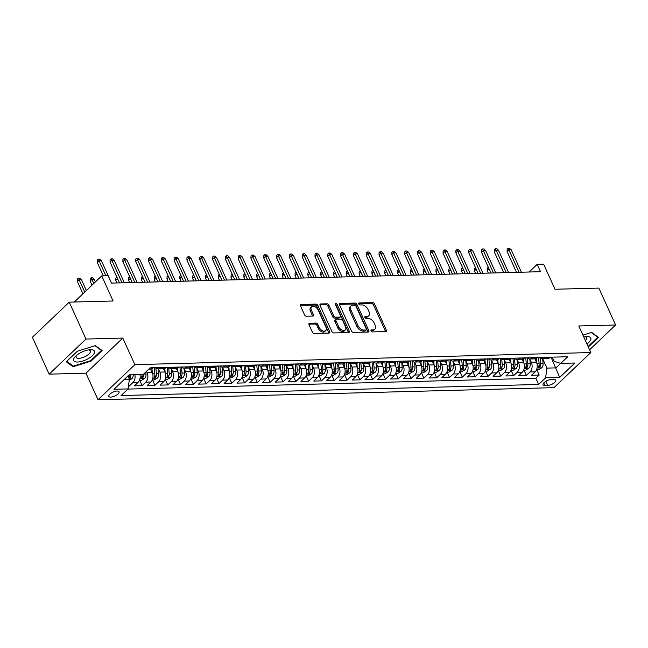 <?xml version="1.0" encoding="UTF-8"?>
<svg xmlns="http://www.w3.org/2000/svg" width="648" height="648" viewBox="0 0 648 648"><rect width="100%" height="100%" fill="white"/><g stroke="black" fill="none" stroke-linecap="round" stroke-linejoin="round"><path stroke-width="0.97" d="M371.037 330.934A1.207 0.745 46.4 0 0 372.373 331.922L385.73 331.565A1.725 1.069 46.4 0 0 386.265 331.363A1.725 1.069 46.4 0 0 386.338 330.083L374.504 304.001A1.725 1.069 46.4 0 0 372.592 302.592L359.227 302.94A1.207 0.745 46.4 0 0 358.862 303.086A1.207 0.745 46.4 0 0 358.814 303.985A1.207 0.745 46.4 0 0 360.15 304.973L361.884 304.925A5.516 3.426 46.4 0 1 368.007 309.452L368.996 311.631A5.516 3.426 46.4 0 1 368.769 315.73A5.516 3.426 46.4 0 1 367.076 316.37L365.342 316.418A1.207 0.745 46.4 0 0 364.97 316.556A1.207 0.745 46.4 0 0 364.921 317.455A1.207 0.745 46.4 0 0 366.266 318.443L367.991 318.403A5.516 3.426 46.4 0 1 374.115 322.931L375.103 325.102A5.516 3.426 46.4 0 1 374.884 329.2A5.516 3.426 46.4 0 1 373.183 329.848L371.458 329.897A1.207 0.745 46.4 0 0 371.085 330.035A1.207 0.745 46.4 0 0 371.037 330.934M110.751 397.111A5.613 2.155 155.6 0 0 116.616 395.069A5.613 2.155 155.6 0 0 119.054 391.757A5.613 2.155 155.6 0 0 117.126 391.036A5.613 2.155 155.6 0 0 111.262 393.085A5.613 2.155 155.6 0 0 108.823 396.398A5.613 2.155 155.6 0 0 110.751 397.111M309.631 323.247A1.725 1.069 46.4 0 0 309.096 323.449A1.725 1.069 46.4 0 0 309.031 324.729L312.344 332.051A1.725 1.069 46.4 0 0 314.264 333.469L329.095 333.072A1.725 1.069 46.4 0 0 329.63 332.87A1.725 1.069 46.4 0 0 329.694 331.59L317.868 305.508A1.725 1.069 46.4 0 0 315.949 304.09L301.118 304.487A1.725 1.069 46.4 0 0 300.583 304.69A1.725 1.069 46.4 0 0 300.518 305.969L304.528 314.807A1.725 1.069 46.4 0 0 306.439 316.224L312.79 316.054A1.725 1.069 46.4 0 0 313.324 315.851A1.725 1.069 46.4 0 0 313.389 314.572L311.404 310.19A4.609 2.859 46.4 0 1 311.583 306.763A4.609 2.859 46.4 0 1 318.127 310.011L325.92 327.183A4.609 2.859 46.4 0 1 325.733 330.61A4.609 2.859 46.4 0 1 319.189 327.361L317.893 324.494A1.725 1.069 46.4 0 0 315.981 323.085L309.631 323.247L308.869 323.976M589.583 349.782L615.6 324.988L598.857 288.093L554.996 289.251L543.607 264.157L537.208 264.327L540.554 271.706L111.48 283.103L108.135 275.724L101.728 275.894L74.309 302.017M85.982 339.058L49.143 374.163L85.965 373.183L122.804 338.078L85.982 339.058L69.247 302.154L113.108 300.988L101.728 275.894M122.804 338.078L134.865 364.646L590.83 352.544L553.983 387.65L98.018 399.759L134.865 364.646M615.6 324.988L578.777 325.968L590.83 352.544M351.443 331.015A1.725 1.069 46.4 0 0 353.363 332.424L368.194 332.035A1.725 1.069 46.4 0 0 368.728 331.833A1.725 1.069 46.4 0 0 368.793 330.553L356.967 304.471A1.725 1.069 46.4 0 0 355.047 303.053L340.216 303.45A1.725 1.069 46.4 0 0 339.682 303.653A1.725 1.069 46.4 0 0 339.617 304.933L351.443 331.015M348.648 332.554L333.809 332.942A1.725 1.069 46.4 0 1 331.898 331.533L320.063 305.451A1.725 1.069 46.4 0 1 320.136 304.171A1.725 1.069 46.4 0 1 320.663 303.969L327.013 303.799A1.725 1.069 46.4 0 1 328.933 305.216L333.728 315.795A1.725 1.069 46.4 0 0 335.64 317.204L339.852 317.099A1.725 1.069 46.4 0 0 340.386 316.896A1.725 1.069 46.4 0 0 340.451 315.617L335.462 304.601A1.207 0.745 46.4 0 1 335.51 303.701A1.207 0.745 46.4 0 1 337.219 304.552L349.248 331.071A1.725 1.069 46.4 0 1 349.175 332.351A1.725 1.069 46.4 0 1 348.648 332.554M49.143 374.163L32.4 337.26L69.247 302.154M128.474 385.981L129.325 385.965L128.668 384.531M134.873 374.698A7.023 4.795 88.5 0 1 132.953 382.498L138.081 382.361L134.444 385.827L142.131 385.625L139.733 380.344M146.545 371.312L147.072 372.462A7.023 4.795 88.5 0 1 145.76 382.158L150.887 382.02L147.25 385.487L154.937 385.285L152.547 380.003M158.404 368.874L159.878 372.122A7.023 4.795 88.5 0 1 158.574 381.818L163.693 381.68L160.064 385.147L167.743 384.944L165.353 379.663M171.21 368.534L172.684 371.782A7.023 4.795 88.5 0 1 171.38 381.478L176.499 381.34L172.87 384.807L180.549 384.604L178.16 379.323M186.713 366.865L186.519 367.06A7.023 4.795 88.5 0 1 184.024 368.169L185.49 371.442A7.023 4.795 88.5 0 1 184.186 381.137L189.313 381L185.676 384.466L193.363 384.264L190.966 378.983M196.83 367.853L198.304 371.101A7.023 4.795 88.5 0 1 196.992 380.797L202.119 380.66L198.482 384.126L206.169 383.924L203.772 378.643M212.325 366.185L212.131 366.379A7.023 4.795 88.5 0 1 209.636 367.489L211.11 370.761A7.023 4.795 88.5 0 1 209.806 380.457L214.925 380.319L211.289 383.786L218.975 383.584L216.586 378.302M222.442 367.173L223.916 370.421A7.023 4.795 88.5 0 1 222.612 380.117L227.731 379.979L224.103 383.446L231.781 383.243L229.392 377.962M235.248 366.833L236.723 370.081A7.023 4.795 88.5 0 1 235.418 379.777L240.546 379.639L236.909 383.106L244.596 382.903L242.198 377.622M250.752 365.164L250.557 365.359A7.023 4.795 88.5 0 1 248.063 366.468L249.537 369.741A7.023 4.795 88.5 0 1 248.225 379.436L253.352 379.299L249.715 382.766L257.402 382.563L255.004 377.282M260.869 366.152L262.343 369.401A7.023 4.795 88.5 0 1 261.039 379.096L266.158 378.959L262.521 382.425L270.208 382.223L267.818 376.942M267.527 376.95L269.487 376.901L272.759 374.965A4.649 3.175 -91.5 0 0 274.088 370.616L273.675 365.788L275.149 369.06A7.023 4.795 88.5 0 1 273.845 378.756L278.964 378.618L275.335 382.085L283.014 381.883L280.625 376.601M286.481 365.472L287.955 368.72A7.023 4.795 88.5 0 1 286.651 378.416L291.778 378.278L288.141 381.745L295.828 381.542L293.431 376.261M299.295 365.132L300.769 368.38A7.023 4.795 88.5 0 1 299.457 378.076L304.584 377.938L300.947 381.405L308.634 381.202L306.237 375.921M314.79 363.471L314.596 363.658A7.023 4.795 88.5 0 1 312.101 364.767L313.575 368.04A7.023 4.795 88.5 0 1 312.271 377.735L317.39 377.598L313.754 381.065L321.44 380.862L319.051 375.581M324.907 364.451L326.381 367.7A7.023 4.795 88.5 0 1 325.077 377.395L330.197 377.258L326.568 380.724L334.247 380.522L331.857 375.241M340.411 362.791L340.216 362.977A7.023 4.795 88.5 0 1 337.721 364.087L339.188 367.359A7.023 4.795 88.5 0 1 337.883 377.055L343.011 376.917L339.374 380.384L347.061 380.182L344.663 374.9M350.528 363.771L352.002 367.019A7.023 4.795 88.5 0 1 350.69 376.715L355.817 376.585L352.18 380.044L359.867 379.841L357.469 374.56M363.334 363.431L364.808 366.679A7.023 4.795 88.5 0 1 363.504 376.375L368.623 376.245L364.986 379.704L372.673 379.501L370.283 374.22M369.992 374.228L371.952 374.18L375.224 372.244A4.649 3.175 -91.5 0 0 376.553 367.894L376.14 363.066L377.614 366.339A7.023 4.795 88.5 0 1 376.31 376.034L381.429 375.905L377.8 379.364L385.479 379.161L383.09 373.888M388.946 362.75L390.42 365.999A7.023 4.795 88.5 0 1 389.116 375.694L394.243 375.565L390.606 379.023L398.293 378.821L395.896 373.548M404.449 361.09L404.255 361.276A7.023 4.795 88.5 0 1 401.76 362.386L403.234 365.658A7.023 4.795 88.5 0 1 401.922 375.354L407.049 375.224L403.412 378.683L411.099 378.481L408.702 373.208M414.566 362.07L416.04 365.318A7.023 4.795 88.5 0 1 414.736 375.014L419.855 374.884L416.219 378.343L423.905 378.14L421.516 372.867M427.372 361.73L428.846 364.978A7.023 4.795 88.5 0 1 427.542 374.674L432.661 374.544L429.033 378.003L436.712 377.8L434.322 372.527M442.876 360.069L442.681 360.256A7.023 4.795 88.5 0 1 440.186 361.365L441.653 364.638A7.023 4.795 88.5 0 1 440.348 374.333L445.476 374.204L441.839 377.663L449.526 377.46L447.128 372.187M452.993 361.049L454.467 364.298A7.023 4.795 88.5 0 1 453.155 373.993L458.282 373.864L454.645 377.322L462.332 377.12L459.934 371.847M468.488 359.389L468.293 359.575A7.023 4.795 88.5 0 1 465.799 360.685L467.273 363.957A7.023 4.795 88.5 0 1 465.969 373.653L471.088 373.523L467.451 376.982L475.138 376.78L472.748 371.507M478.605 360.369L480.079 363.617A7.023 4.795 88.5 0 1 478.775 373.313L483.894 373.183L480.265 376.642L487.944 376.439L485.555 371.166M491.411 360.029L492.885 363.277A7.023 4.795 88.5 0 1 491.581 372.973L496.708 372.843L493.071 376.302L500.758 376.099L498.361 370.826M506.914 358.368L506.72 358.555A7.023 4.795 88.5 0 1 504.225 359.664L505.691 362.937A7.023 4.795 88.5 0 1 504.387 372.632L509.514 372.503L505.877 375.962L513.564 375.759L511.167 370.486M517.031 359.348L518.505 362.596A7.023 4.795 88.5 0 1 517.201 372.292L522.32 372.163L518.684 375.621L526.37 375.419L530.007 371.952A7.023 4.795 -91.5 0 0 531.311 362.256L529.837 359.008L530.25 363.812A4.649 3.175 -91.5 0 1 528.922 368.169L525.65 370.097L523.689 370.154M523.981 370.146L526.37 375.419M150.887 382.02A7.023 4.795 -91.5 0 0 152.191 372.325L150.709 369.052M163.693 381.68A7.023 4.795 -91.5 0 0 164.997 371.984L163.515 368.712M176.499 381.34A7.023 4.795 -91.5 0 0 177.811 371.644L176.329 368.372A7.023 4.795 -91.5 0 0 178.832 367.262L179.026 367.076M189.313 381A7.023 4.795 -91.5 0 0 190.617 371.304L189.135 368.032A7.023 4.795 -91.5 0 0 191.638 366.922L191.832 366.736M202.119 380.66A7.023 4.795 -91.5 0 0 203.423 370.964L201.941 367.691M214.925 380.319A7.023 4.795 -91.5 0 0 216.23 370.624L214.747 367.351M227.731 379.979A7.023 4.795 -91.5 0 0 229.044 370.283L227.553 367.011A7.023 4.795 -91.5 0 0 230.064 365.901L230.259 365.715M240.546 379.639A7.023 4.795 -91.5 0 0 241.85 369.943L240.368 366.671A7.023 4.795 -91.5 0 0 242.87 365.561L243.065 365.375M253.352 379.299A7.023 4.795 -91.5 0 0 254.656 369.603L253.174 366.331M266.158 378.959A7.023 4.795 -91.5 0 0 267.462 369.263L265.98 365.99M278.964 378.618A7.023 4.795 -91.5 0 0 280.276 368.923L278.786 365.65A7.023 4.795 -91.5 0 0 281.297 364.541L281.491 364.354M291.778 378.278A7.023 4.795 -91.5 0 0 293.082 368.582L291.6 365.31A7.023 4.795 -91.5 0 0 294.103 364.2L294.297 364.014M304.584 377.938A7.023 4.795 -91.5 0 0 305.888 368.242L304.406 364.97M317.39 377.598A7.023 4.795 -91.5 0 0 318.695 367.902L317.212 364.63M330.197 377.258A7.023 4.795 -91.5 0 0 331.509 367.562L330.018 364.289A7.023 4.795 -91.5 0 0 332.529 363.18L332.724 362.993M343.011 376.917A7.023 4.795 -91.5 0 0 344.315 367.222L342.833 363.949A7.023 4.795 -91.5 0 0 345.335 362.839L345.53 362.653M355.817 376.585A7.023 4.795 -91.5 0 0 357.121 366.881L355.639 363.609M368.623 376.245A7.023 4.795 -91.5 0 0 369.927 366.541L368.445 363.269M381.429 375.905A7.023 4.795 -91.5 0 0 382.741 366.201L381.251 362.929A7.023 4.795 -91.5 0 0 383.762 361.819L383.956 361.633M394.243 375.565A7.023 4.795 -91.5 0 0 395.547 365.861L394.065 362.588A7.023 4.795 -91.5 0 0 396.568 361.479L396.762 361.292M407.049 375.224A7.023 4.795 -91.5 0 0 408.353 365.521L406.871 362.248M419.855 374.884A7.023 4.795 -91.5 0 0 421.16 365.18L419.677 361.916M432.661 374.544A7.023 4.795 -91.5 0 0 433.974 364.84L432.483 361.576A7.023 4.795 -91.5 0 0 434.994 360.458L435.189 360.272M445.476 374.204A7.023 4.795 -91.5 0 0 446.78 364.5L445.298 361.236A7.023 4.795 -91.5 0 0 447.8 360.118L447.995 359.932M458.282 373.864A7.023 4.795 -91.5 0 0 459.586 364.16L458.104 360.896M471.088 373.523A7.023 4.795 -91.5 0 0 472.392 363.82L470.91 360.555M483.894 373.183A7.023 4.795 -91.5 0 0 485.206 363.479L483.716 360.215A7.023 4.795 -91.5 0 0 486.227 359.097L486.421 358.911M496.708 372.843A7.023 4.795 -91.5 0 0 498.012 363.139L496.53 359.875A7.023 4.795 -91.5 0 0 499.033 358.757L499.227 358.571M509.514 372.503A7.023 4.795 -91.5 0 0 510.818 362.799L509.336 359.535M522.32 372.163A7.023 4.795 -91.5 0 0 523.625 362.459L522.142 359.195M553.91 379.534L551.092 379.606A5.443 2.09 155.6 0 0 545.413 381.591A5.443 2.09 155.6 0 0 543.048 384.799A5.443 2.09 155.6 0 0 544.919 385.487L547.738 385.414A5.443 2.09 155.6 0 0 553.416 383.438A5.443 2.09 155.6 0 0 555.782 380.23A5.443 2.09 155.6 0 0 553.91 379.534M124.424 379.331L129.389 379.202L128.085 388.905L121.111 395.547L538.658 384.458L545.624 377.816L546.928 368.113L542.643 358.668M128.085 388.905L113.991 389.278L129.13 374.852L143.216 374.479L150.19 367.837L567.737 356.748L560.763 363.39L574.849 363.018L559.718 377.444L545.624 377.816M127.883 389.092L535.847 378.262L539.177 375.079L531.498 375.281L535.126 371.822A7.023 4.795 -91.5 0 0 536.431 362.119L534.948 358.854A7.023 4.795 -91.5 0 0 537.459 357.736L537.654 357.55M539.905 357.494A7.023 4.795 -91.5 0 0 542.651 358.644A7.023 4.795 -91.5 0 0 545.146 357.534L545.341 357.348M536.495 369.814L538.456 369.757L541.728 367.829A4.649 3.175 -91.5 0 0 543.065 363.471L542.643 358.644L547.771 358.514A7.023 4.795 -91.5 0 0 550.265 357.396L550.46 357.21M148.862 369.101L150.725 369.052A7.023 4.795 -91.5 0 0 153.212 367.943L153.414 367.756M161.093 367.546L160.898 367.74A7.023 4.795 88.5 0 1 158.404 368.85A7.023 4.795 88.5 0 1 155.666 367.691M152.256 380.012L154.216 379.963L157.488 378.027A4.649 3.175 -91.5 0 0 158.817 373.677L158.404 368.85L163.531 368.712A7.023 4.795 -91.5 0 0 166.026 367.602L166.22 367.416M173.907 367.205L173.704 367.4A7.023 4.795 88.5 0 1 171.218 368.51A7.023 4.795 88.5 0 1 168.472 367.351M199.519 366.525L199.325 366.719A7.023 4.795 88.5 0 1 196.83 367.829A7.023 4.795 88.5 0 1 194.084 366.671M190.682 378.991L192.642 378.942L195.915 377.006A4.649 3.175 -91.5 0 0 197.243 372.657L196.822 367.829L201.957 367.691A7.023 4.795 -91.5 0 0 204.444 366.582L204.647 366.395M203.488 378.651L205.448 378.602L208.721 376.666A4.649 3.175 -91.5 0 0 210.049 372.317L209.636 367.489L214.763 367.351A7.023 4.795 -91.5 0 0 217.258 366.242L217.453 366.055M225.139 365.845L224.937 366.039A7.023 4.795 88.5 0 1 222.45 367.149A7.023 4.795 88.5 0 1 219.704 365.99M237.946 365.504L237.751 365.699A7.023 4.795 88.5 0 1 235.256 366.809A7.023 4.795 88.5 0 1 232.511 365.65M241.915 377.63L243.875 377.582L247.147 375.646A4.649 3.175 -91.5 0 0 248.476 371.296L248.054 366.468L253.19 366.331A7.023 4.795 -91.5 0 0 255.677 365.221L255.879 365.035M263.558 364.824L263.363 365.018A7.023 4.795 88.5 0 1 260.869 366.128A7.023 4.795 88.5 0 1 258.131 364.97M254.721 377.29L256.681 377.241L259.953 375.305A4.649 3.175 -91.5 0 0 261.282 370.956L260.869 366.128L265.996 365.99A7.023 4.795 -91.5 0 0 268.491 364.881L268.685 364.694M276.372 364.484L276.17 364.678A7.023 4.795 88.5 0 1 273.683 365.788A7.023 4.795 88.5 0 1 270.937 364.63M289.178 364.144L288.984 364.338A7.023 4.795 88.5 0 1 286.489 365.448A7.023 4.795 88.5 0 1 283.743 364.289M301.984 363.803L301.79 363.998A7.023 4.795 88.5 0 1 299.295 365.108A7.023 4.795 88.5 0 1 296.549 363.949M293.147 376.269L295.107 376.221L298.38 374.285A4.649 3.175 -91.5 0 0 299.708 369.935L299.287 365.108L304.422 364.97A7.023 4.795 -91.5 0 0 306.909 363.86L307.111 363.674M305.953 375.929L307.913 375.881L311.186 373.945A4.649 3.175 -91.5 0 0 312.514 369.595L312.101 364.767L317.228 364.63A7.023 4.795 -91.5 0 0 319.723 363.52L319.918 363.334M327.605 363.131L327.402 363.317A7.023 4.795 88.5 0 1 324.915 364.427A7.023 4.795 88.5 0 1 322.169 363.269M353.217 362.451L353.022 362.637A7.023 4.795 88.5 0 1 350.528 363.747A7.023 4.795 88.5 0 1 347.782 362.588M344.38 374.909L346.34 374.86L349.612 372.924A4.649 3.175 -91.5 0 0 350.941 368.574L350.519 363.747L355.655 363.609A7.023 4.795 -91.5 0 0 358.142 362.499L358.344 362.313M366.023 362.111L365.828 362.297A7.023 4.795 88.5 0 1 363.334 363.406A7.023 4.795 88.5 0 1 360.596 362.248M357.186 374.568L359.146 374.52L362.418 372.584A4.649 3.175 -91.5 0 0 363.747 368.234L363.334 363.406L368.461 363.269A7.023 4.795 -91.5 0 0 370.956 362.159L371.15 361.973M378.837 361.77L378.635 361.957A7.023 4.795 88.5 0 1 376.148 363.066A7.023 4.795 88.5 0 1 373.402 361.908M391.643 361.43L391.449 361.616A7.023 4.795 88.5 0 1 388.954 362.726A7.023 4.795 88.5 0 1 386.208 361.568M395.612 373.548L397.572 373.499L400.845 371.563A4.649 3.175 -91.5 0 0 402.173 367.214L401.752 362.386L406.887 362.248A7.023 4.795 -91.5 0 0 409.374 361.139L409.577 360.952M417.255 360.75L417.061 360.936A7.023 4.795 88.5 0 1 414.566 362.046A7.023 4.795 88.5 0 1 411.828 360.887M408.418 373.208L410.378 373.159L413.651 371.223A4.649 3.175 -91.5 0 0 414.979 366.873L414.566 362.046L419.693 361.908A7.023 4.795 -91.5 0 0 422.188 360.798L422.383 360.612M430.07 360.41L429.867 360.596A7.023 4.795 88.5 0 1 427.38 361.706A7.023 4.795 88.5 0 1 424.634 360.547M455.682 359.729L455.487 359.915A7.023 4.795 88.5 0 1 452.993 361.025A7.023 4.795 88.5 0 1 450.247 359.867M446.845 372.195L448.805 372.138L452.077 370.211A4.649 3.175 -91.5 0 0 453.406 365.853L452.984 361.025L458.12 360.896A7.023 4.795 -91.5 0 0 460.607 359.778L460.809 359.591M459.651 371.855L461.611 371.798L464.883 369.87A4.649 3.175 -91.5 0 0 466.212 365.513L465.799 360.685L470.926 360.555A7.023 4.795 -91.5 0 0 473.421 359.438L473.615 359.251M481.302 359.049L481.1 359.235A7.023 4.795 88.5 0 1 478.613 360.345A7.023 4.795 88.5 0 1 475.867 359.186M494.108 358.709L493.914 358.895A7.023 4.795 88.5 0 1 491.419 360.005A7.023 4.795 88.5 0 1 488.673 358.854M498.077 370.834L500.037 370.778L503.31 368.85A4.649 3.175 -91.5 0 0 504.638 364.492L504.217 359.664L509.352 359.535A7.023 4.795 -91.5 0 0 511.839 358.417L512.042 358.231M519.72 358.028L519.526 358.214A7.023 4.795 88.5 0 1 517.031 359.324A7.023 4.795 88.5 0 1 514.293 358.174M510.883 370.494L512.843 370.437L516.116 368.51A4.649 3.175 -91.5 0 0 517.444 364.152L517.031 359.324L522.158 359.195A7.023 4.795 -91.5 0 0 524.653 358.077L524.848 357.89M532.535 357.688L532.332 357.874A7.023 4.795 88.5 0 1 529.845 358.984A7.023 4.795 88.5 0 1 527.099 357.834M517.201 372.292L513.564 375.759M504.387 372.632L500.758 376.099M491.581 372.973L487.944 376.439M478.775 373.313L475.138 376.78M465.969 373.653L462.332 377.12M453.155 373.993L449.526 377.46M440.348 374.333L436.712 377.8M427.542 374.674L423.905 378.14M414.736 375.014L411.099 378.481M401.922 375.354L398.293 378.821M389.116 375.694L385.479 379.161M376.31 376.034L372.673 379.501M363.504 376.375L359.867 379.841M350.69 376.715L347.061 380.182M337.883 377.055L334.247 380.522M325.077 377.395L321.44 380.862M312.271 377.735L308.634 381.202M299.457 378.076L295.828 381.542M286.651 378.416L283.014 381.883M273.845 378.756L270.208 382.223M261.039 379.096L257.402 382.563M248.225 379.436L244.596 382.903M235.418 379.777L231.781 383.243M222.612 380.117L218.975 383.584M209.806 380.457L206.169 383.924M196.992 380.797L193.363 384.264M184.186 381.137L180.549 384.604M171.38 381.478L167.743 384.944M158.574 381.818L154.937 385.285M145.76 382.158L142.131 385.625M132.953 382.498L129.325 385.965M129.389 379.202L127.931 375.994M546.928 368.113L555.895 367.878L560.642 363.358M551.051 357.194L559.718 377.444M552.234 357.161L554.105 361.284L560.763 363.39M85.965 373.183L98.018 399.759M537.208 264.327L529.141 272.014M536.787 369.806L539.177 375.079M535.847 378.262L538.658 384.458M504.225 359.664A7.023 4.795 88.5 0 1 501.479 358.514M465.799 360.685A7.023 4.795 88.5 0 1 463.061 359.527M434.03 372.535L435.991 372.479L439.263 370.551A4.649 3.175 -91.5 0 0 440.6 366.193L440.178 361.365A7.023 4.795 88.5 0 1 437.44 360.207M401.76 362.386A7.023 4.795 88.5 0 1 399.014 361.228M331.565 375.249L333.526 375.2L336.798 373.264A4.649 3.175 -91.5 0 0 338.135 368.915L337.713 364.087A7.023 4.795 88.5 0 1 334.976 362.929M312.101 364.767A7.023 4.795 88.5 0 1 309.363 363.609M248.063 366.468A7.023 4.795 88.5 0 1 245.317 365.31M209.636 367.489A7.023 4.795 88.5 0 1 206.898 366.331M177.868 379.331L179.828 379.283L183.101 377.347A4.649 3.175 -91.5 0 0 184.437 372.997L184.016 368.169A7.023 4.795 88.5 0 1 181.278 367.011M138.081 382.361A7.023 4.795 -91.5 0 0 139.992 374.568M588.319 347.012L598.436 337.373L591.624 332.416L582.933 335.138M66.307 361.778L73.119 366.736L91.028 361.122L102.125 350.552L95.313 345.595L77.404 351.208L66.307 361.778M90.777 360.58L91.028 361.122M72.592 365.577L73.119 366.736M370.996 330.828L372.187 330.796A5.516 3.426 46.4 0 0 373.888 330.148L374.884 329.2M368.769 315.73L367.772 316.678A5.516 3.426 46.4 0 1 366.079 317.317L364.881 317.35M385.495 331.574A1.725 1.069 46.4 0 0 385.341 331.031L373.507 304.957A1.725 1.069 46.4 0 0 371.596 303.539L358.765 303.88M367.951 332.043A1.725 1.069 46.4 0 0 367.797 331.501L355.971 305.419A1.725 1.069 46.4 0 0 354.051 304.001L339.463 304.39M365.893 330.043A1.207 0.745 46.4 0 0 366.266 329.897A1.207 0.745 46.4 0 0 366.314 329.006L355.93 306.107A1.207 0.745 46.4 0 0 354.586 305.119L352.763 305.168A5.516 3.426 46.4 0 0 351.062 305.816A5.516 3.426 46.4 0 0 350.843 309.914L357.947 325.563A5.516 3.426 46.4 0 0 364.071 330.091L365.893 330.043L364.897 330.99A1.207 0.745 46.4 0 0 365.269 330.853L366.266 329.897M351.062 305.816L350.066 306.763A5.516 3.426 46.4 0 0 349.847 310.862L350.843 309.914M364.897 330.99L363.074 331.039A5.516 3.426 46.4 0 1 356.951 326.511L349.847 310.862M319.91 304.908L326.017 304.746L327.013 303.799M340.386 316.896L339.39 317.844A1.725 1.069 46.4 0 1 338.855 318.046L334.643 318.16A1.725 1.069 46.4 0 1 332.732 316.742L327.937 306.164A1.725 1.069 46.4 0 0 326.017 304.746M348.405 332.562A1.725 1.069 46.4 0 0 348.251 332.019L336.223 305.5A1.207 0.745 46.4 0 0 335.502 304.706M338.71 326.77A4.609 2.859 46.4 0 0 345.246 330.018A4.609 2.859 46.4 0 0 345.433 326.592L342.687 320.541A1.725 1.069 46.4 0 0 340.775 319.124L336.563 319.237A1.725 1.069 46.4 0 0 336.029 319.44A1.725 1.069 46.4 0 0 335.964 320.72L338.71 326.77L337.713 327.718A4.609 2.859 46.4 0 0 344.25 330.966L345.246 330.018M336.029 319.44L335.032 320.387A1.725 1.069 46.4 0 0 334.967 321.667L335.964 320.72M337.713 327.718L334.967 321.667M325.733 330.61L324.737 331.557A4.609 2.859 46.4 0 1 318.192 328.309L316.896 325.45A1.725 1.069 46.4 0 0 314.985 324.032L308.877 324.194M311.583 306.763L310.586 307.711A4.609 2.859 46.4 0 0 310.408 311.137L311.404 310.19M312.547 316.062A1.725 1.069 46.4 0 0 312.393 315.519L310.408 311.137M328.852 333.08A1.725 1.069 46.4 0 0 328.698 332.537L316.872 306.455A1.725 1.069 46.4 0 0 314.952 305.038L300.364 305.427M536.552 362.386L536.22 358.571M538.569 357.526L539.087 363.577A4.649 3.175 88.5 0 1 538.423 367.035C538.277 367.999 538.788 367.983 539.962 366.995A4.649 3.175 -91.5 0 0 540.626 363.536L540.124 357.68M538.423 367.035L538.302 367.602M490.901 273.027L488.981 268.807L487.191 270.516L488.365 273.1M487.191 270.516L487.231 268.207L488.309 267.251M488.981 268.807L488.228 267.26M519.08 272.281L508.899 249.828L507.109 251.537L507.149 249.229L508.145 248.281L508.899 249.828L511.207 249.772L521.389 272.217M507.109 251.537L516.545 272.346M508.145 248.281L509.425 248.241L511.207 249.772M586.934 343.95A11.405 4.374 155.6 0 0 586.869 336.523A11.405 4.374 155.6 0 0 586.31 336.555A11.405 4.374 155.6 0 0 583.751 336.944M585.444 340.662A7.808 2.997 155.6 0 0 586.715 337.721A7.808 2.997 155.6 0 0 584.771 336.741M591.26 332.529L597.748 337.252L588.076 346.469M597.488 336.685L597.748 337.252M88.055 358.765A11.405 4.374 155.6 0 0 94.568 352.431A11.405 4.374 155.6 0 0 89.999 349.734A11.405 4.374 155.6 0 0 80.109 352.982A11.405 4.374 155.6 0 0 75.565 356.279A11.405 4.374 155.6 0 0 75.767 361.908A11.405 4.374 155.6 0 0 88.055 358.765M76.715 355.25A7.808 2.997 155.6 0 0 76.172 357.348A7.808 2.997 155.6 0 0 86.006 356.108A7.808 2.997 155.6 0 0 90.396 350.9A7.808 2.997 155.6 0 0 88.46 349.92M94.94 345.708L101.428 350.43L90.68 360.677L73.329 366.112L66.768 361.341M101.169 349.863L101.428 350.43M523.738 362.726L523.414 358.911M525.763 357.866L526.281 363.917A4.649 3.175 88.5 0 1 525.617 367.376C525.471 368.339 525.982 368.323 527.156 367.335A4.649 3.175 -91.5 0 0 527.82 363.876L527.31 358.02M525.617 367.376L525.496 367.943M476.207 269.147L474.385 270.856L475.551 273.44M474.385 270.856L474.425 268.547L475.421 267.6L478.094 273.367L468.682 252.558L470.48 250.849L480.662 273.302M510.932 363.066L510.6 359.251M512.949 358.206L513.475 364.257A4.649 3.175 88.5 0 1 512.811 367.716C512.665 368.68 513.175 368.663 514.342 367.675A4.649 3.175 -91.5 0 0 515.014 364.216L514.504 358.36M512.811 367.716L512.681 368.283M463.401 269.487L461.579 271.196L462.745 273.772M461.579 271.196L461.619 268.888L462.615 267.94L465.28 273.707M498.126 363.406L497.794 359.591M500.143 358.546L500.669 364.597A4.649 3.175 88.5 0 1 499.997 368.056C499.851 369.02 500.369 369.004 501.536 368.015A4.649 3.175 -91.5 0 0 502.2 364.557L501.698 358.7M499.997 368.056L499.875 368.623M450.595 269.827L448.764 271.536L449.939 274.112M448.764 271.536L448.805 269.228L449.801 268.28L452.474 274.047M485.263 371.174L487.223 371.118L490.495 369.19A4.649 3.175 -91.5 0 0 491.832 364.832L491.411 360.005L496.538 359.875M485.32 363.747L484.988 359.932M487.337 358.887L487.855 364.937A4.649 3.175 88.5 0 1 487.191 368.396C487.045 369.36 487.555 369.344 488.73 368.356A4.649 3.175 -91.5 0 0 489.394 364.897L488.892 359.041M487.191 368.396L487.069 368.963M439.668 274.388L437.748 270.167L435.958 271.877L437.133 274.452M435.958 271.877L435.999 269.568L437.076 268.612M437.748 270.167L436.995 268.612M506.274 272.622L496.093 250.169L494.303 251.878L494.343 249.569L495.339 248.621L496.093 250.169L498.401 250.112L508.583 272.557M494.303 251.878L503.739 272.687M495.339 248.621L496.619 248.581L498.401 250.112M493.468 272.962L483.286 250.509L481.488 252.218L481.529 249.909L482.525 248.962L483.286 250.509L485.587 250.452L495.777 272.897M481.488 252.218L490.933 273.027M482.525 248.962L483.805 248.921L485.587 250.452M468.682 252.558L468.723 250.25L469.719 249.302L470.48 250.849L472.781 250.792L482.963 273.237M469.719 249.302L470.999 249.261L472.781 250.792M467.848 273.642L457.666 251.189L455.876 252.898L455.917 250.59L456.913 249.642L457.666 251.189L459.975 251.132L470.156 273.578M455.876 252.898L465.313 273.707M456.913 249.642L458.193 249.601L459.975 251.132M472.457 371.515L474.417 371.458L477.689 369.53A4.649 3.175 -91.5 0 0 479.018 365.172L478.605 360.345M472.505 364.087L472.181 360.272M474.53 359.227L475.049 365.278A4.649 3.175 88.5 0 1 474.385 368.736C474.239 369.7 474.749 369.684 475.924 368.696A4.649 3.175 -91.5 0 0 476.588 365.237L476.078 359.381M474.385 368.736L474.263 369.303M424.975 270.508L423.152 272.217L424.319 274.793M423.152 272.217L423.193 269.908L424.189 268.952L426.862 274.728M455.042 273.983L444.86 251.529L443.07 253.238L443.111 250.93L444.107 249.982L444.86 251.529L447.169 251.473L457.35 273.918M443.07 253.238L452.507 274.047M444.107 249.982L445.387 249.942L447.169 251.473M459.699 364.427L459.367 360.612M461.716 359.567L462.243 365.618A4.649 3.175 88.5 0 1 461.579 369.077C461.433 370.04 461.943 370.024 463.109 369.036A4.649 3.175 -91.5 0 0 463.782 365.577L463.271 359.721M461.579 369.077L461.449 369.644M412.169 270.848L410.346 272.557L411.512 275.133M410.346 272.557L410.387 270.248L411.383 269.293L414.048 275.068M442.236 274.323L432.054 251.87L430.256 253.579L430.296 251.27L431.293 250.322L432.054 251.87L434.354 251.813L444.544 274.258M430.256 253.579L439.7 274.388M431.293 250.322L432.572 250.282L434.354 251.813M446.893 364.767L446.561 360.952M448.91 359.907L449.437 365.958A4.649 3.175 88.5 0 1 448.764 369.417C448.619 370.381 449.137 370.364 450.303 369.376A4.649 3.175 -91.5 0 0 450.968 365.918L450.465 360.061M448.764 369.417L448.643 369.984M399.362 271.188L397.532 272.897L398.706 275.473M397.532 272.897L397.572 270.589L398.569 269.633L401.242 275.408M429.43 274.663L419.248 252.21L417.45 253.919L417.49 251.61L418.487 250.663L419.248 252.21L421.548 252.153L431.73 274.598M417.45 253.919L426.894 274.728M418.487 250.663L419.766 250.622L421.548 252.153M434.087 365.108L433.755 361.292M436.104 360.248L436.622 366.298A4.649 3.175 88.5 0 1 435.958 369.757C435.812 370.721 436.323 370.705 437.497 369.716A4.649 3.175 -91.5 0 0 438.161 366.258L437.659 360.401M435.958 369.757L435.837 370.324M388.436 275.748L386.516 271.528L384.726 273.237L385.9 275.813M384.726 273.237L384.766 270.929L385.844 269.973M386.516 271.528L385.763 269.973M416.615 275.003L406.434 252.55L404.644 254.259L404.684 251.951L405.68 251.003L406.434 252.55L408.742 252.493L418.924 274.938M404.644 254.259L414.08 275.068M405.68 251.003L406.96 250.962L408.742 252.493M421.224 372.867L423.185 372.819L426.457 370.883A4.649 3.175 -91.5 0 0 427.785 366.533L427.372 361.706M421.273 365.448L420.949 361.633M423.298 360.588L423.816 366.638A4.649 3.175 88.5 0 1 423.152 370.097C423.006 371.061 423.517 371.045 424.691 370.057A4.649 3.175 -91.5 0 0 425.355 366.598L424.845 360.742M423.152 370.097L423.031 370.664M373.742 271.868L371.92 273.578L373.086 276.153M371.92 273.578L371.96 271.269L372.956 270.313L375.629 276.089M403.809 275.343L393.628 252.89L391.838 254.599L391.878 252.291L392.874 251.343L393.628 252.89L395.936 252.833L406.118 275.279M391.838 254.599L401.274 275.408M392.874 251.343L394.154 251.303L395.936 252.833M408.467 365.788L408.135 361.973M410.484 360.928L411.01 366.979A4.649 3.175 88.5 0 1 410.346 370.437C410.2 371.401 410.711 371.385 411.877 370.397A4.649 3.175 -91.5 0 0 412.549 366.938L412.039 361.082M410.346 370.437L410.216 371.004M360.936 272.209L359.114 273.918L360.28 276.494M359.114 273.918L359.154 271.609L360.15 270.653L362.815 276.429M391.003 275.684L380.822 253.23L379.023 254.939L379.064 252.631L380.06 251.683L380.822 253.23L383.122 253.174L393.312 275.619M379.023 254.939L388.468 275.748M380.06 251.683L381.348 251.643L383.122 253.174M395.661 366.128L395.329 362.313M397.678 361.268L398.204 367.319A4.649 3.175 88.5 0 1 397.532 370.778C397.386 371.741 397.904 371.725 399.071 370.737A4.649 3.175 -91.5 0 0 399.735 367.278L399.233 361.422M397.532 370.778L397.41 371.345M348.13 272.549L346.299 274.258L347.474 276.834M346.299 274.258L346.34 271.949L347.336 270.994L350.009 276.769M378.197 276.024L368.015 253.571L366.217 255.28L366.258 252.971L367.254 252.023L368.015 253.571L370.316 253.514L380.498 275.959M366.217 255.28L375.662 276.089M367.254 252.023L368.534 251.983L370.316 253.514M382.798 373.888L384.758 373.839L388.031 371.903A4.649 3.175 -91.5 0 0 389.367 367.554L388.946 362.726L394.073 362.588M382.855 366.468L382.523 362.653M384.872 361.608L385.398 367.659A4.649 3.175 88.5 0 1 384.726 371.118C384.58 372.082 385.09 372.065 386.265 371.077A4.649 3.175 -91.5 0 0 386.929 367.619L386.427 361.762M384.726 371.118L384.604 371.685M337.203 277.109L335.291 272.889L333.493 274.598L334.668 277.174M333.493 274.598L333.534 272.29L334.611 271.334M335.291 272.889L334.53 271.334M365.383 276.364L355.201 253.911L353.411 255.62L353.452 253.311L354.448 252.364L355.201 253.911L357.51 253.854L367.691 276.299M353.411 255.62L362.848 276.429M354.448 252.364L355.728 252.323L357.51 253.854M352.577 276.704L342.395 254.251L340.605 255.96L340.646 253.651L341.642 252.704L342.395 254.251L344.704 254.194L354.885 276.639M340.605 255.96L350.041 276.769M341.642 252.704L342.922 252.663L344.704 254.194M339.771 277.044L329.589 254.591L327.791 256.3L327.831 253.992L328.828 253.044L329.589 254.591L331.889 254.534L342.079 276.98M327.791 256.3L337.235 277.109M328.828 253.044L330.116 253.004L331.889 254.534M370.04 366.809L369.716 362.993M372.065 361.949L372.584 367.999A4.649 3.175 88.5 0 1 371.92 371.458C371.774 372.422 372.284 372.406 373.459 371.417A4.649 3.175 -91.5 0 0 374.123 367.959L373.613 362.102M371.92 371.458L371.798 372.017M322.51 273.229L320.687 274.938L321.854 277.514M320.687 274.938L320.728 272.63L321.724 271.674L324.397 277.449M357.234 367.149L356.902 363.334M359.251 362.289L359.778 368.339A4.649 3.175 88.5 0 1 359.114 371.798C358.968 372.762 359.478 372.746 360.644 371.758A4.649 3.175 -91.5 0 0 361.317 368.299L360.806 362.443M359.114 371.798L358.984 372.357M309.704 273.569L307.881 275.279L309.047 277.854M307.881 275.279L307.921 272.97L308.918 272.014L311.583 277.79M344.428 367.489L344.096 363.674M346.445 362.629L346.972 368.68A4.649 3.175 88.5 0 1 346.299 372.138C346.154 373.102 346.672 373.086 347.838 372.098A4.649 3.175 -91.5 0 0 348.511 368.639L348 362.783M346.299 372.138L346.178 372.697M296.897 273.91L295.067 275.619L296.241 278.195M295.067 275.619L295.107 273.302L296.104 272.354L298.777 278.13M326.965 277.385L316.783 254.931L314.985 256.64L315.025 254.332L316.022 253.376L316.783 254.931L319.083 254.875L329.265 277.32M314.985 256.64L324.429 277.449M316.022 253.376L317.301 253.344L319.083 254.875M331.622 367.829L331.29 364.014M333.639 362.969L334.166 369.02A4.649 3.175 88.5 0 1 333.493 372.479C333.347 373.442 333.858 373.426 335.032 372.438A4.649 3.175 -91.5 0 0 335.696 368.979L335.194 363.123M333.493 372.479L333.372 373.037M285.971 278.47L284.059 274.25L282.261 275.959L283.435 278.535M282.261 275.959L282.301 273.642L283.379 272.695M284.059 274.25L283.298 272.695M314.15 277.725L303.969 255.272L302.179 256.981L302.219 254.672L303.215 253.716L303.969 255.272L306.277 255.215L316.459 277.66M302.179 256.981L311.615 277.79M303.215 253.716L304.495 253.684L306.277 255.215M318.759 375.589L320.72 375.54L323.992 373.604A4.649 3.175 -91.5 0 0 325.32 369.255L324.907 364.427M318.808 368.169L318.484 364.354M320.833 363.309L321.351 369.36A4.649 3.175 88.5 0 1 320.687 372.819C320.541 373.783 321.052 373.766 322.226 372.778A4.649 3.175 -91.5 0 0 322.89 369.32L322.38 363.463M320.687 372.819L320.566 373.378M271.277 274.59L269.455 276.299L270.621 278.875M269.455 276.299L269.495 273.983L270.491 273.035L273.164 278.81M301.344 278.065L291.163 255.612L289.373 257.321L289.413 255.012L290.409 254.056L291.163 255.612L293.471 255.555L303.653 278M289.373 257.321L298.809 278.13M290.409 254.056L291.689 254.024L293.471 255.555M306.002 368.501L305.67 364.694M308.019 363.649L308.545 369.7A4.649 3.175 88.5 0 1 307.881 373.159C307.735 374.123 308.246 374.107 309.412 373.118A4.649 3.175 -91.5 0 0 310.084 369.66L309.574 363.803M307.881 373.159L307.751 373.718M258.471 274.93L256.649 276.639L257.815 279.215M256.649 276.639L256.689 274.323L257.685 273.375L260.35 279.15M288.538 278.405L278.356 255.952L276.558 257.661L276.599 255.353L277.595 254.397L278.356 255.952L280.657 255.895L290.847 278.34M276.558 257.661L286.003 278.47M277.595 254.397L278.883 254.364L280.657 255.895M293.196 368.842L292.864 365.035M295.213 363.99L295.739 370.04A4.649 3.175 88.5 0 1 295.067 373.499C294.921 374.455 295.439 374.447 296.606 373.459A4.649 3.175 -91.5 0 0 297.278 370L296.768 364.144M295.067 373.499L294.945 374.058M245.665 275.27L243.834 276.98L245.009 279.555M243.834 276.98L243.875 274.663L244.871 273.715L247.544 279.491M275.732 278.745L265.55 256.292L263.752 258.001L263.793 255.693L264.789 254.737L265.55 256.292L267.851 256.235L278.033 278.681M263.752 258.001L273.197 278.81M264.789 254.737L266.069 254.704L267.851 256.235M280.333 376.61L282.293 376.561L285.566 374.625A4.649 3.175 -91.5 0 0 286.902 370.275L286.481 365.448L291.608 365.31M280.39 369.182L280.058 365.375M282.406 364.33L282.933 370.381A4.649 3.175 88.5 0 1 282.261 373.839C282.115 374.795 282.625 374.787 283.8 373.799A4.649 3.175 -91.5 0 0 284.464 370.34L283.962 364.484M282.261 373.839L282.139 374.398M234.738 279.831L232.826 275.611L231.028 277.32L232.203 279.896M231.028 277.32L231.069 275.003L232.146 274.055M232.826 275.611L232.065 274.055M262.918 279.086L252.736 256.632L250.946 258.341L250.987 256.033L251.983 255.077L252.736 256.632L255.045 256.576L265.226 279.021M250.946 258.341L260.383 279.15M251.983 255.077L253.263 255.045L255.045 256.576M267.575 369.522L267.251 365.715M269.6 364.67L270.119 370.721A4.649 3.175 88.5 0 1 269.455 374.18C269.309 375.135 269.819 375.127 270.994 374.139A4.649 3.175 -91.5 0 0 271.658 370.68L271.148 364.824M269.455 374.18L269.333 374.738M220.045 275.951L218.222 277.66L219.389 280.236M218.222 277.66L218.263 275.343L219.259 274.396L221.932 280.171M250.112 279.426L239.93 256.973L238.14 258.682L238.181 256.373L239.177 255.417L239.93 256.973L242.239 256.916L252.42 279.361M238.14 258.682L247.577 279.491M239.177 255.417L240.457 255.385L242.239 256.916M254.769 369.862L254.437 366.055M256.786 365.01L257.313 371.061A4.649 3.175 88.5 0 1 256.649 374.52C256.503 375.476 257.013 375.467 258.188 374.479A4.649 3.175 -91.5 0 0 258.852 371.021L258.341 365.164M256.649 374.52L256.519 375.079M207.239 276.291L205.416 278L206.582 280.576M205.416 278L205.457 275.684L206.453 274.736L209.118 280.511M237.306 279.766L227.124 257.313L225.334 259.022L225.366 256.713L226.363 255.758L227.124 257.313L229.424 257.256L239.614 279.701M225.334 259.022L234.77 279.831M226.363 255.758L227.651 255.725L229.424 257.256M241.963 370.202L241.631 366.395M243.98 365.351L244.507 371.401A4.649 3.175 88.5 0 1 243.842 374.86C243.689 375.816 244.207 375.808 245.373 374.819A4.649 3.175 -91.5 0 0 246.046 371.361L245.535 365.504M243.842 374.86L243.713 375.419M194.432 276.631L192.602 278.34L193.776 280.916M192.602 278.34L192.642 276.024L193.639 275.076L196.312 280.851M229.1 377.97L231.061 377.922L234.333 375.986A4.649 3.175 -91.5 0 0 235.669 371.636L235.248 366.809L240.376 366.671M229.157 370.543L228.825 366.736M231.174 365.691L231.701 371.741A4.649 3.175 88.5 0 1 231.028 375.2C230.882 376.156 231.393 376.148 232.567 375.16A4.649 3.175 -91.5 0 0 233.231 371.701L232.729 365.845M231.028 375.2L230.907 375.759M183.506 281.192L181.594 276.971L179.796 278.681L180.97 281.256M179.796 278.681L179.836 276.364L180.913 275.416M181.594 276.971L180.833 275.416M216.294 378.311L218.255 378.262L221.527 376.326A4.649 3.175 -91.5 0 0 222.855 371.976L222.442 367.149M216.343 370.883L216.019 367.076M218.368 366.031L218.886 372.082A4.649 3.175 88.5 0 1 218.222 375.54C218.076 376.496 218.587 376.488 219.761 375.5A4.649 3.175 -91.5 0 0 220.425 372.041L219.915 366.185M218.222 375.54L218.101 376.099M168.812 277.312L166.99 279.021L168.156 281.596M166.99 279.021L167.03 276.704L168.026 275.756L170.699 281.532M224.5 280.098L214.318 257.653L212.52 259.362L212.56 257.054L213.556 256.098L214.318 257.653L216.618 257.596L226.8 280.041M212.52 259.362L221.964 280.171M213.556 256.098L214.836 256.065L216.618 257.596M211.685 280.438L201.504 257.993L199.714 259.702L199.754 257.394L200.75 256.438L201.504 257.993L203.812 257.936L213.994 280.382M199.714 259.702L209.15 280.511M200.75 256.438L202.03 256.406L203.812 257.936M198.879 280.778L188.698 258.333L186.907 260.042L186.948 257.726L187.944 256.778L188.698 258.333L191.006 258.277L201.188 280.722M186.907 260.042L196.344 280.851M187.944 256.778L189.224 256.746L191.006 258.277M203.537 371.223L203.205 367.416M205.554 366.371L206.08 372.422A4.649 3.175 88.5 0 1 205.416 375.881C205.27 376.836 205.781 376.828 206.955 375.84A4.649 3.175 -91.5 0 0 207.619 372.381L207.109 366.525M205.416 375.881L205.286 376.439M156.006 277.652L154.184 279.361L155.35 281.937M154.184 279.361L154.224 277.044L155.22 276.097L157.885 281.872M186.073 281.119L175.892 258.674L174.101 260.383L174.134 258.066L175.13 257.118L175.892 258.674L178.192 258.617L188.382 281.062M174.101 260.383L183.538 281.192M175.13 257.118L176.418 257.086L178.192 258.617M190.731 371.563L190.399 367.756M192.748 366.711L193.274 372.762A4.649 3.175 88.5 0 1 192.61 376.221C192.456 377.177 192.974 377.168 194.141 376.18A4.649 3.175 -91.5 0 0 194.813 372.721L194.303 366.865M192.61 376.221L192.48 376.78M143.2 277.992L141.377 279.701L142.544 282.277M141.377 279.701L141.41 277.385L142.406 276.437L145.079 282.212M173.267 281.459L163.085 259.014L161.287 260.723L161.328 258.406L162.324 257.459L163.085 259.014L165.386 258.949L175.568 281.402M161.287 260.723L170.732 281.532M162.324 257.459L163.604 257.426L165.386 258.949M177.925 371.903L177.593 368.096M179.942 367.052L180.468 373.102A4.649 3.175 88.5 0 1 179.796 376.561C179.65 377.517 180.16 377.509 181.335 376.52A4.649 3.175 -91.5 0 0 181.999 373.062L181.497 367.205M179.796 376.561L179.674 377.12M130.394 278.332L128.563 280.041L129.738 282.617M128.563 280.041L128.604 277.725L129.6 276.777L132.273 282.552M160.453 281.799L150.271 259.354L148.481 261.063L148.522 258.746L149.518 257.799L150.271 259.354L152.58 259.289L162.761 281.742M148.481 261.063L157.918 281.872M149.518 257.799L150.798 257.766L152.58 259.289M165.062 379.671L167.022 379.623L170.294 377.687A4.649 3.175 -91.5 0 0 171.623 373.337L171.21 368.51M165.11 372.244L164.786 368.437M167.135 367.392L167.654 373.442A4.649 3.175 88.5 0 1 166.99 376.901C166.844 377.857 167.354 377.849 168.529 376.861A4.649 3.175 -91.5 0 0 169.193 373.402L168.683 367.546M166.99 376.901L166.868 377.46M117.58 278.672L115.757 280.382L116.924 282.957M115.757 280.382L115.798 278.065L116.794 277.117L119.467 282.893M147.647 282.139L137.465 259.694L135.675 261.403L135.716 259.087L136.712 258.139L137.465 259.694L139.774 259.629L149.955 282.083M135.675 261.403L145.112 282.212M136.712 258.139L137.992 258.106L139.774 259.629M152.304 372.584L151.972 368.777M154.321 367.732L154.848 373.783A4.649 3.175 88.5 0 1 154.184 377.241C154.038 378.197 154.548 378.189 155.722 377.201A4.649 3.175 -91.5 0 0 156.387 373.742L155.876 367.886M154.184 377.241L154.054 377.8M139.45 380.352L141.41 380.303L144.682 378.367A4.649 3.175 -91.5 0 0 146.011 374.018L145.832 371.984M142.066 374.512A4.649 3.175 88.5 0 1 141.377 377.582C141.224 378.537 141.742 378.529 142.908 377.541A4.649 3.175 -91.5 0 0 143.581 374.131M141.377 377.582L141.248 378.14M90.145 281.062L90.177 278.745L91.174 277.798L92.462 277.765L94.235 279.288L91.935 279.353L90.145 281.062L92 285.161M91.174 277.798L93.798 283.451M94.235 279.288L95.426 281.904M129.244 380.263L131.868 378.707A4.649 3.175 -91.5 0 0 133.229 374.747M129.114 378.594L130.102 377.881A4.649 3.175 -91.5 0 0 130.791 374.811M129.252 374.852A4.649 3.175 88.5 0 1 128.693 377.671M77.331 281.402L77.371 279.086L78.368 278.138L79.647 278.105L81.429 279.628L79.129 279.693L77.331 281.402L82.952 293.787M78.368 278.138L84.742 292.078M81.429 279.628L86.37 290.523M134.841 282.479L124.659 260.034L122.869 261.743L122.901 259.427L123.898 258.479L124.659 260.034L126.959 259.969L137.149 282.423M122.869 261.743L132.305 282.552M123.898 258.479L125.186 258.447L126.959 259.969M122.035 282.82L111.853 260.375L110.055 262.084L110.095 259.767L111.092 258.819L111.853 260.375L114.153 260.31L124.335 282.763M110.055 262.084L119.499 282.893M111.092 258.819L112.371 258.787L114.153 260.31M105.875 275.781L99.039 260.715L97.249 262.424L97.289 260.107L98.285 259.159L99.039 260.715L101.347 260.65L111.529 283.103M97.249 262.424L103.34 275.846M98.285 259.159L99.565 259.127L101.347 260.65M147.072 372.462L152.191 372.325M159.878 372.122L164.997 371.984M172.684 371.782L177.811 371.644M185.49 371.442L190.617 371.304M198.304 371.101L203.423 370.964M211.11 370.761L216.23 370.624M223.916 370.421L229.044 370.283M236.723 370.081L241.85 369.943M249.537 369.741L254.656 369.603M262.343 369.401L267.462 369.263M275.149 369.06L280.276 368.923M287.955 368.72L293.082 368.582M300.769 368.38L305.888 368.242M313.575 368.04L318.695 367.902M326.381 367.7L331.509 367.562M339.188 367.359L344.315 367.222M352.002 367.019L357.121 366.881M364.808 366.679L369.927 366.541M377.614 366.339L382.741 366.201M390.42 365.999L395.547 365.861M403.234 365.658L408.353 365.521M416.04 365.318L421.16 365.18M428.846 364.978L433.974 364.84M441.653 364.638L446.78 364.5M454.467 364.298L459.586 364.16M467.273 363.957L472.392 363.82M480.079 363.617L485.206 363.479M492.885 363.277L498.012 363.139M505.691 362.937L510.818 362.799M518.505 362.596L523.625 362.459M531.311 362.256L536.431 362.119M545.146 357.534L550.265 357.396M149.996 368.024L153.212 367.943M160.898 367.74L166.026 367.602M173.704 367.4L178.832 367.262M186.519 367.06L191.638 366.922M199.325 366.719L204.444 366.582M212.131 366.379L217.258 366.242M224.937 366.039L230.064 365.901M237.751 365.699L242.87 365.561M250.557 365.359L255.677 365.221M263.363 365.018L268.491 364.881M276.17 364.678L281.297 364.541M288.984 364.338L294.103 364.2M301.79 363.998L306.909 363.86M314.596 363.658L319.723 363.52M327.402 363.317L332.529 363.18M340.216 362.977L345.335 362.839M353.022 362.637L358.142 362.499M365.828 362.297L370.956 362.159M378.635 361.957L383.762 361.819M391.449 361.616L396.568 361.479M404.255 361.276L409.374 361.139M417.061 360.936L422.188 360.798M429.867 360.596L434.994 360.458M442.681 360.256L447.8 360.118M455.487 359.915L460.607 359.778M468.293 359.575L473.421 359.438M481.1 359.235L486.227 359.097M493.914 358.895L499.033 358.757M506.72 358.555L511.839 358.417M519.526 358.214L524.653 358.077M532.332 357.874L537.459 357.736M530.007 371.952L535.126 371.822M545.875 381.308L547.738 385.414M543.761 382.936L544.919 385.487M372.187 330.796L373.183 329.848M364.816 316.921L365.342 316.418M366.079 317.317L367.076 316.37M358.7 303.45L359.227 302.94M371.596 303.539L372.592 302.592M373.507 304.957L374.504 304.001M385.341 331.031L386.338 330.083M370.923 330.399L371.458 329.897M339.455 304.171L340.216 303.45M354.051 304.001L355.047 303.053M355.971 305.419L356.967 304.471M367.797 331.501L368.793 330.553M356.951 326.511L357.947 325.563M363.074 331.039L364.071 330.091M319.91 304.69L320.663 303.969M327.937 306.164L328.933 305.216M332.732 316.742L333.728 315.795M334.643 318.16L335.64 317.204M338.855 318.046L339.852 317.099M336.223 305.5L337.219 304.552M348.251 332.019L349.248 331.071M314.985 324.032L315.981 323.085M316.896 325.45L317.893 324.494M318.192 328.309L319.189 327.361M312.393 315.519L313.389 314.572M300.356 305.208L301.118 304.487M314.952 305.038L315.949 304.09M316.872 306.455L317.868 305.508M328.698 332.537L329.694 331.59M537.062 367.999L541.647 367.878M540.626 363.536L543.065 363.471M536.957 363.633L539.087 363.577M539.063 365.018L539.962 366.995M524.256 368.339L528.841 368.218M527.82 363.876L530.25 363.812M524.151 363.974L526.281 363.917M526.257 365.359L527.156 367.335M511.45 368.68L516.035 368.558M515.014 364.216L517.444 364.152M511.345 364.314L513.475 364.257M513.443 365.699L514.342 367.675M498.636 369.02L503.229 368.898M502.2 364.557L504.638 364.492M498.531 364.654L500.669 364.597M500.637 366.039L501.536 368.015M485.83 369.36L490.415 369.239M489.394 364.897L491.832 364.832M485.725 364.994L487.855 364.937M487.831 366.379L488.73 368.356M473.024 369.7L477.608 369.579M476.588 365.237L479.018 365.172M472.919 365.334L475.049 365.278M475.025 366.711L475.924 368.696M460.218 370.04L464.802 369.919M463.782 365.577L466.212 365.513M460.112 365.675L462.243 365.618M462.21 367.052L463.109 369.036M447.404 370.381L451.996 370.259M450.968 365.918L453.406 365.853M447.298 366.015L449.437 365.958M449.404 367.392L450.303 369.376M434.597 370.721L439.182 370.599M438.161 366.258L440.6 366.193M434.492 366.355L436.622 366.298M436.598 367.732L437.497 369.716M421.791 371.061L426.376 370.94M425.355 366.598L427.785 366.533M421.686 366.695L423.816 366.638M423.792 368.072L424.691 370.057M408.985 371.401L413.57 371.28M412.549 366.938L414.979 366.873M408.88 367.035L411.01 366.979M410.978 368.412L411.877 370.397M396.171 371.741L400.764 371.62M399.735 367.278L402.173 367.214M396.066 367.376L398.204 367.319M398.172 368.752L399.071 370.737M383.365 372.082L387.95 371.96M386.929 367.619L389.367 367.554M383.26 367.716L385.398 367.659M385.366 369.093L386.265 371.077M370.559 372.422L375.143 372.292M374.123 367.959L376.553 367.894M370.454 368.056L372.584 367.999M372.56 369.433L373.459 371.417M357.753 372.762L362.337 372.632M361.317 368.299L363.747 368.234M357.647 368.396L359.778 368.339M359.745 369.773L360.644 371.758M344.939 373.094L349.531 372.973M348.511 368.639L350.941 368.574M344.833 368.736L346.972 368.68M346.939 370.113L347.838 372.098M332.132 373.434L336.717 373.313M335.696 368.979L338.135 368.915M332.027 369.077L334.166 369.02M334.133 370.454L335.032 372.438M319.326 373.774L323.911 373.653M322.89 369.32L325.32 369.255M319.221 369.417L321.351 369.36M321.327 370.794L322.226 372.778M306.52 374.115L311.105 373.993M310.084 369.66L312.514 369.595M306.415 369.757L308.545 369.7M308.513 371.134L309.412 373.118M293.706 374.455L298.299 374.333M297.278 370L299.708 369.935M293.601 370.097L295.739 370.04M295.707 371.474L296.606 373.459M280.9 374.795L285.485 374.674M284.464 370.34L286.902 370.275M280.795 370.437L282.933 370.381M282.901 371.814L283.8 373.799M268.094 375.135L272.678 375.014M271.658 370.68L274.088 370.616M267.989 370.778L270.119 370.721M270.094 372.155L270.994 374.139M255.288 375.476L259.872 375.354M258.852 371.021L261.282 370.956M255.182 371.118L257.313 371.061M257.28 372.495L258.188 374.479M242.474 375.816L247.066 375.694M246.046 371.361L248.476 371.296M242.368 371.458L244.507 371.401M244.474 372.835L245.373 374.819M229.667 376.156L234.252 376.034M233.231 371.701L235.669 371.636M229.562 371.798L231.701 371.741M231.668 373.175L232.567 375.16M216.861 376.496L221.446 376.375M220.425 372.041L222.855 371.976M216.756 372.138L218.886 372.082M218.862 373.515L219.761 375.5M204.055 376.836L208.64 376.715M207.619 372.381L210.049 372.317M203.95 372.479L206.08 372.422M206.048 373.856L206.955 375.84M191.249 377.177L195.834 377.055M194.813 372.721L197.243 372.657M191.136 372.819L193.274 372.762M193.242 374.196L194.141 376.18M178.435 377.517L183.019 377.395M181.999 373.062L184.437 372.997M178.33 373.159L180.468 373.102M180.436 374.536L181.335 376.52M165.629 377.857L170.213 377.735M169.193 373.402L171.623 373.337M165.524 373.499L167.654 373.442M167.63 374.876L168.529 376.861M152.823 378.197L157.407 378.076M156.387 373.742L158.817 373.677M152.717 373.839L154.848 373.783M154.823 375.216L155.722 377.201M140.017 378.537L144.601 378.416M143.637 374.082L146.011 374.018M142.009 375.557L142.908 377.541M129.219 378.829L131.787 378.756M129.203 375.897L130.102 377.881M529.845 358.984L534.965 358.854M478.613 360.345L483.732 360.215M440.186 361.365L445.306 361.228M427.38 361.706L432.5 361.568M376.148 363.066L381.267 362.929M337.721 364.087L342.841 363.949M324.915 364.427L330.035 364.289M273.683 365.788L278.802 365.65M222.45 367.149L227.57 367.011M184.024 368.169L189.143 368.032M171.218 368.51L176.337 368.372"/></g></svg>
